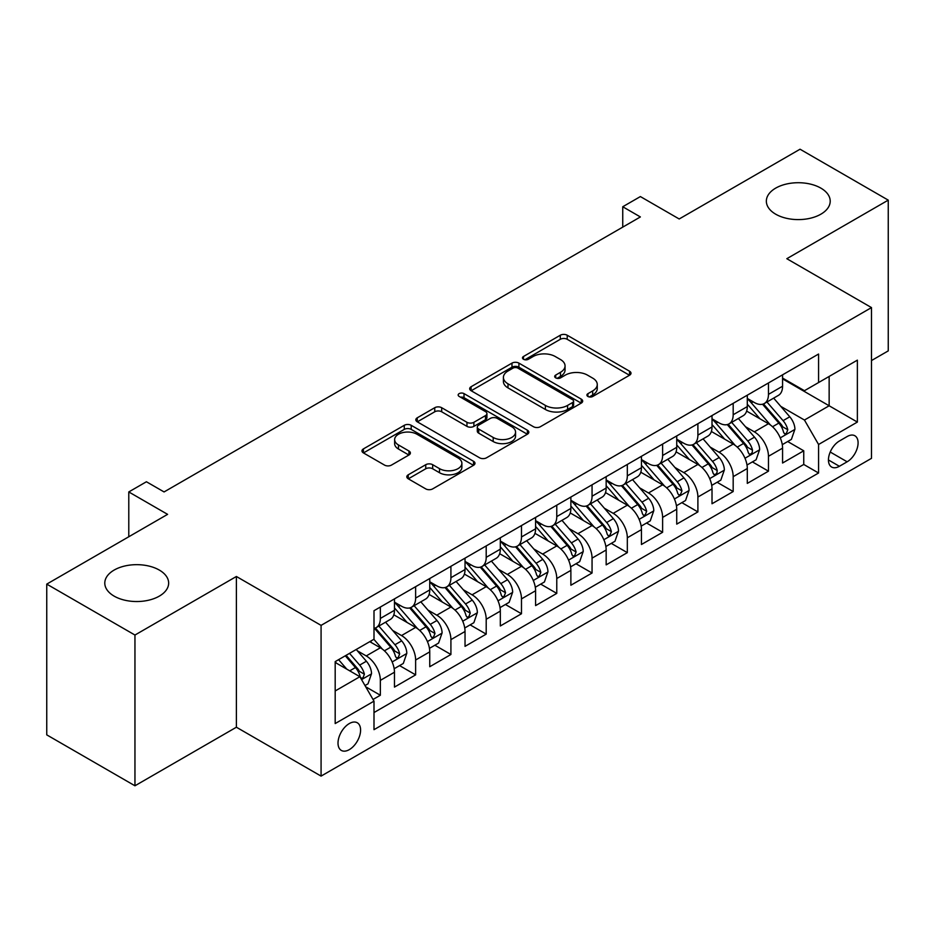 <?xml version="1.0" encoding="UTF-8"?>
<svg xmlns="http://www.w3.org/2000/svg" width="935" height="935" viewBox="0 0 935 935"><rect width="100%" height="100%" fill="white"/><g stroke="black" fill="none" stroke-linecap="round" stroke-linejoin="round"><path stroke-width="1.4" d="M587.916 396.463A3.424 1.975 0 0 0 592.767 396.463L629.559 375.216A4.897 2.828 0 0 0 630.996 373.217A4.897 2.828 0 0 0 629.559 371.218L567.218 335.233A4.897 2.828 0 0 0 560.299 335.233L523.495 356.48A3.424 1.975 0 0 0 522.49 357.871A3.424 1.975 0 0 0 523.495 359.274A3.424 1.975 0 0 0 528.345 359.274L533.114 356.527A15.673 9.046 0 0 1 555.273 356.527L560.462 359.519A15.673 9.046 0 0 1 565.056 365.924A15.673 9.046 0 0 1 560.462 372.317L555.706 375.075A3.424 1.975 0 0 0 554.7 376.466A3.424 1.975 0 0 0 555.706 377.869A3.424 1.975 0 0 0 560.556 377.869L565.313 375.122A15.673 9.046 0 0 1 587.484 375.122L592.673 378.114A15.673 9.046 0 0 1 597.266 384.519A15.673 9.046 0 0 1 592.673 390.912L587.916 393.67A3.424 1.975 0 0 0 586.911 395.061A3.424 1.975 0 0 0 587.916 396.463L587.916 393.67M159.301 570.069A31.93 18.443 0 0 0 124.495 566.072A31.93 18.443 0 0 0 104.79 583.101A31.93 18.443 0 0 0 114.14 596.133A31.93 18.443 0 0 0 148.945 600.13A31.93 18.443 0 0 0 168.651 583.101A31.93 18.443 0 0 0 159.301 570.069M820.86 188.122A31.93 18.443 0 0 0 786.054 184.125A31.93 18.443 0 0 0 766.349 201.154A31.93 18.443 0 0 0 775.699 214.197A31.93 18.443 0 0 0 810.505 218.194A31.93 18.443 0 0 0 830.21 201.154A31.93 18.443 0 0 0 820.86 188.122M349.304 749.636A15.965 9.221 120 0 0 359.73 735.564A15.965 9.221 120 0 0 357.287 722.767A15.965 9.221 120 0 0 349.304 723.561A15.965 9.221 120 0 0 338.867 737.633A15.965 9.221 120 0 0 341.322 750.419A15.965 9.221 120 0 0 349.304 749.636M408.256 474.793A4.897 2.828 0 0 0 406.818 476.792A4.897 2.828 0 0 0 408.256 478.79L425.752 488.888A4.897 2.828 0 0 0 432.671 488.888L473.542 465.303A4.897 2.828 0 0 0 474.98 463.292A4.897 2.828 0 0 0 473.542 461.294L411.201 425.308A4.897 2.828 0 0 0 404.271 425.308L363.411 448.905A4.897 2.828 0 0 0 361.974 450.904A4.897 2.828 0 0 0 363.411 452.902L384.53 465.092A4.897 2.828 0 0 0 391.461 465.092L408.946 455.006A4.897 2.828 0 0 0 410.383 452.996A4.897 2.828 0 0 0 408.946 450.997L398.474 444.955A13.102 7.562 0 0 1 394.64 439.602A13.102 7.562 0 0 1 402.728 432.613A13.102 7.562 0 0 1 416.998 434.261L458.045 457.951A13.102 7.562 0 0 1 461.878 463.292A13.102 7.562 0 0 1 453.791 470.282A13.102 7.562 0 0 1 439.508 468.645L432.671 464.695A4.897 2.828 0 0 0 425.752 464.695L408.256 474.793L408.256 478.79M871.49 360.559L888.25 350.882L888.25 200.137L800.044 149.214L679.196 218.977L640.381 196.572L622.745 206.752L640.381 216.943L164.069 491.939L146.421 481.759L128.785 491.939L128.785 536.76M134.956 635.04L134.956 785.786L236.391 727.22L236.391 576.486L134.956 635.04L46.75 584.118L167.599 514.355L128.785 491.939M236.391 576.486L321.079 625.375L871.49 307.592L871.49 458.337L321.079 776.108L321.079 625.375M888.25 200.137L786.814 258.703L871.49 307.592M533.453 426.711A4.897 2.828 0 0 0 540.383 426.711L581.243 403.114A4.897 2.828 0 0 0 582.68 401.115A4.897 2.828 0 0 0 581.243 399.116L518.913 363.119A4.897 2.828 0 0 0 511.983 363.119L471.111 386.716A4.897 2.828 0 0 0 469.686 388.715A4.897 2.828 0 0 0 471.111 390.713L533.453 426.711M460.534 397.211A3.424 1.975 0 0 1 464.017 397.691L464.017 393.612L527.398 430.205A4.897 2.828 0 0 1 528.824 432.204A4.897 2.828 0 0 1 527.398 434.202L486.527 457.799A4.897 2.828 0 0 1 479.597 457.799L417.267 421.814L417.267 417.805A4.897 2.828 0 0 0 415.83 419.815A4.897 2.828 0 0 0 417.267 421.814M417.267 417.805L434.752 407.707A4.897 2.828 0 0 1 441.682 407.707L466.962 422.304A4.897 2.828 0 0 0 473.881 422.304L485.487 415.608A4.897 2.828 0 0 0 486.925 413.609A4.897 2.828 0 0 0 485.487 411.61L459.167 396.417A3.424 1.975 0 0 1 458.162 395.014A3.424 1.975 0 0 1 460.277 393.191A3.424 1.975 0 0 1 464.017 393.612M134.956 785.786L46.75 734.863L46.75 584.118M373.03 699.473L380.346 695.243L365.714 686.793M357.38 650.807L366.24 655.926A19.962 11.524 60 0 1 380.346 680.376L394.465 672.218L394.465 687.096L415.631 674.871L399.584 665.603M392.665 630.447L401.524 635.555A19.962 11.524 60 0 1 415.631 660.005L429.749 651.859L429.749 666.725L450.915 654.5L434.868 645.232M427.95 610.076L436.809 615.183A19.962 11.524 60 0 1 450.915 639.633L465.034 631.487L465.034 646.354L486.2 634.129L470.141 624.861M463.222 589.704L472.082 594.812A19.962 11.524 60 0 1 486.2 619.262L500.318 611.116L500.318 625.982L521.485 613.757L505.426 604.489M498.507 569.333L507.366 574.441A19.962 11.524 60 0 1 521.485 598.891L535.591 590.745L535.591 605.611L556.769 593.386L540.71 584.118M533.792 548.962L542.651 554.069A19.962 11.524 60 0 1 556.769 578.52L570.876 570.373L570.876 585.24L592.054 573.015L575.995 563.747M569.076 528.591L577.935 533.71A19.962 11.524 60 0 1 592.054 558.148L606.16 550.002L606.16 564.869L627.327 552.643L611.28 543.375M604.361 508.219L613.22 513.338A19.962 11.524 60 0 1 627.327 537.777L641.445 529.631L641.445 544.497L662.611 532.284L646.564 523.016M639.645 487.848L648.504 492.967A19.962 11.524 60 0 1 662.611 517.406L676.73 509.259L676.73 524.126L697.896 511.912L681.849 502.644M674.93 467.477L683.789 472.596A19.962 11.524 60 0 1 697.896 497.034L712.014 488.888L712.014 503.755L733.18 491.541L717.122 482.273M710.214 447.105L719.073 452.224A19.962 11.524 60 0 1 733.18 476.663L747.299 468.517L747.299 483.395L768.465 471.17L768.465 456.292A19.962 11.524 -120 0 0 754.346 431.853L745.487 426.734M752.406 461.902L768.465 471.17M394.465 672.218A19.962 11.524 -120 0 0 380.346 647.78L369.769 641.667M429.749 651.859A19.962 11.524 -120 0 0 415.631 627.408L393.81 614.809M465.034 631.487A19.962 11.524 -120 0 0 450.915 607.037L429.095 594.438M500.318 611.116A19.962 11.524 -120 0 0 486.2 586.666L464.379 574.067M535.591 590.745A19.962 11.524 -120 0 0 521.485 566.294L499.664 553.695M570.876 570.373A19.962 11.524 -120 0 0 556.769 545.923L534.949 533.324M606.16 550.002A19.962 11.524 -120 0 0 592.054 525.552L570.233 512.953M641.445 529.631A19.962 11.524 -120 0 0 627.327 505.18L605.518 492.593M676.73 509.259A19.962 11.524 -120 0 0 662.611 484.821L640.791 472.222M712.014 488.888A19.962 11.524 -120 0 0 697.896 464.45L676.075 451.85M747.299 468.517A19.962 11.524 -120 0 0 733.18 444.078L711.36 431.479M847.145 436.54L839.385 441.016A15.463 8.929 120 0 0 829.275 454.655A15.463 8.929 120 0 0 831.647 467.044A15.463 8.929 120 0 0 839.385 466.284L847.145 461.796A15.463 8.929 120 0 0 857.255 448.169A15.463 8.929 120 0 0 854.882 435.768A15.463 8.929 120 0 0 847.145 436.54M335.186 690.965L359.882 676.706L374 701.145L374 729.674L818.569 473.005L818.569 444.487L804.451 420.037L780.772 406.363M374 701.145L335.186 723.561L335.186 661.629L374 639.224L374 610.707L818.569 354.038L818.569 382.555L857.372 360.15L857.372 422.071L818.569 444.487M394.465 602.152L401.524 606.219A19.962 11.524 60 0 0 411.505 607.212L425.612 599.066A19.962 11.524 -120 0 0 429.749 589.927L429.749 578.52M429.749 581.78L436.809 585.848A19.962 11.524 60 0 0 446.778 586.841L460.897 578.695A19.962 11.524 -120 0 0 465.034 569.555L465.034 558.148M465.034 561.409L472.082 565.476A19.962 11.524 60 0 0 482.063 566.47L496.181 558.324A19.962 11.524 -120 0 0 500.318 549.184L500.318 537.777M500.318 541.038L507.366 545.117A19.962 11.524 60 0 0 517.347 546.098L531.466 537.952A19.962 11.524 -120 0 0 535.591 528.813L535.591 517.406M535.591 520.666L542.651 524.745A19.962 11.524 60 0 0 552.632 525.727L566.75 517.581A19.962 11.524 -120 0 0 570.876 508.441L570.876 497.034M570.876 500.295L577.935 504.374A19.962 11.524 60 0 0 587.916 505.356L602.023 497.21A19.962 11.524 -120 0 0 606.16 488.07L606.16 476.663M606.16 479.924L613.22 484.003A19.962 11.524 60 0 0 623.201 484.984L637.308 476.838A19.962 11.524 -120 0 0 641.445 467.699L641.445 456.292M641.445 459.552L648.504 463.631A19.962 11.524 60 0 0 658.485 464.613L672.592 456.467A19.962 11.524 -120 0 0 676.73 447.327L676.73 435.92M676.73 439.181L683.789 443.26A19.962 11.524 60 0 0 693.77 444.242L707.877 436.096A19.962 11.524 -120 0 0 712.014 426.968L712.014 415.549M712.014 418.81L719.073 422.889A19.962 11.524 60 0 0 729.043 423.882L743.161 415.724A19.962 11.524 -120 0 0 747.299 406.596L747.299 395.189M374 712.552L803.749 464.45L803.749 450.799L782.572 463.024L782.572 448.145A19.962 11.524 -120 0 0 768.465 423.707L746.644 411.108M747.299 398.439L754.346 402.517A19.962 11.524 -120 0 0 764.327 403.511A19.962 11.524 -120 0 0 768.465 394.371L768.465 382.964M764.327 403.511L778.446 395.353A19.962 11.524 -120 0 0 782.572 386.225L782.572 374.818M380.346 607.037L380.346 618.444A19.962 11.524 60 0 1 376.221 627.584A19.962 11.524 60 0 1 374 628.39M376.221 627.584L390.327 619.438A19.962 11.524 -120 0 0 394.465 610.298L394.465 598.891M415.631 586.666L415.631 598.073A19.962 11.524 60 0 1 411.505 607.212M450.915 566.294L450.915 577.701A19.962 11.524 60 0 1 446.778 586.841M486.2 545.923L486.2 557.33A19.962 11.524 60 0 1 482.063 566.47M521.485 525.552L521.485 536.959A19.962 11.524 60 0 1 517.347 546.098M556.769 505.18L556.769 516.587A19.962 11.524 60 0 1 552.632 525.727M592.054 484.809L592.054 496.216A19.962 11.524 60 0 1 587.916 505.356M627.327 464.438L627.327 475.857A19.962 11.524 60 0 1 623.201 484.984M662.611 444.078L662.611 455.485A19.962 11.524 60 0 1 658.485 464.613M697.896 423.707L697.896 435.114A19.962 11.524 60 0 1 693.77 444.242M733.18 403.336L733.18 414.743A19.962 11.524 60 0 1 729.043 423.882M733.18 476.663L733.18 491.541M697.896 497.034L697.896 511.912M662.611 517.406L662.611 532.284M627.327 537.777L627.327 552.643M592.054 558.148L592.054 573.015M556.769 578.52L556.769 593.386M521.485 598.891L521.485 613.757M486.2 619.262L486.2 634.129M450.915 639.633L450.915 654.5M415.631 660.005L415.631 674.871M380.346 680.376L380.346 695.243M359.882 676.706L335.186 662.447M804.451 420.037L829.146 405.778L829.146 376.443L857.372 360.15M782.572 378.885L857.372 422.071M782.572 378.079L804.451 390.701L818.569 382.555M236.391 727.22L321.079 776.108M622.745 206.752L622.745 227.123M787.691 441.53L803.749 450.799M803.749 464.45L818.569 473.005M589.284 396.954L592.673 394.991A15.673 9.046 0 0 0 597.266 388.598L597.266 384.519M565.056 365.924L565.056 369.991A15.673 9.046 0 0 1 560.462 376.396L557.073 378.359M629.5 375.262L567.218 339.3A4.897 2.828 0 0 0 560.299 339.3L524.862 359.753M581.184 403.149L518.913 367.198A4.897 2.828 0 0 0 511.983 367.198L471.182 390.76M572.594 402.517A3.424 1.975 0 0 0 573.599 401.115A3.424 1.975 0 0 0 572.594 399.712L517.873 368.121A3.424 1.975 0 0 0 513.023 368.121L507.997 371.02A15.673 9.046 0 0 0 503.404 377.424A15.673 9.046 0 0 0 507.997 383.817L545.397 405.416A15.673 9.046 0 0 0 567.568 405.416L572.594 402.517L572.594 406.585A3.424 1.975 0 0 0 573.599 405.194L573.599 401.115M503.404 377.424L503.404 381.492A15.673 9.046 0 0 0 507.997 387.896L507.997 383.817M572.594 406.585L567.568 409.483A15.673 9.046 0 0 1 545.397 409.483L507.997 387.896M417.326 421.849L434.752 411.786L434.752 407.707M486.925 413.609L486.925 417.688A4.897 2.828 0 0 1 485.487 419.686L473.881 426.383A4.897 2.828 0 0 1 466.962 426.383L441.682 411.786A4.897 2.828 0 0 0 434.752 411.786M464.017 397.691L527.328 434.249M493.189 437.451A13.102 7.562 0 0 0 507.471 439.099A13.102 7.562 0 0 0 515.559 432.11A13.102 7.562 0 0 0 511.725 426.757L497.268 418.412A4.897 2.828 0 0 0 490.337 418.412L478.732 425.109A4.897 2.828 0 0 0 477.306 427.108A4.897 2.828 0 0 0 478.732 429.107L493.189 437.451L493.189 441.53A13.102 7.562 0 0 0 507.471 443.167A13.102 7.562 0 0 0 515.559 436.177L515.559 432.11M477.306 427.108L477.306 431.187A4.897 2.828 0 0 0 478.732 433.185L478.732 429.107M493.189 441.53L478.732 433.185M461.878 463.292L461.878 467.371A13.102 7.562 0 0 1 453.791 474.361A13.102 7.562 0 0 1 439.508 472.724L432.671 468.774A4.897 2.828 0 0 0 425.752 468.774L408.326 478.837M394.64 439.602L394.64 443.681A13.102 7.562 0 0 0 398.474 449.022L398.474 444.955M408.887 455.041L398.474 449.022M473.472 465.338L411.201 429.387A4.897 2.828 0 0 0 404.271 429.387L363.47 452.937M782.279 444.651L791.396 439.392L794.925 429.2A13.219 7.632 -120 0 0 789.771 416.788L773.654 398.123M770.428 424.993L751.308 402.856A38.171 22.043 -120 0 0 747.299 398.661M759.945 418.786L749.251 406.398A31.685 18.291 -120 0 0 747.299 404.271M762.528 404.224L778.843 423.099A13.219 7.632 60 0 1 783.553 432.215L784.512 433.782L786.3 433.524L787.784 429.761A13.219 7.632 -120 0 0 783.074 420.656L766.945 401.992M763.486 403.92L781.017 424.198A6.732 3.892 60 0 1 782.712 426.839L787.784 429.761M746.995 465.022L756.111 459.763L759.641 449.571A13.219 7.632 -120 0 0 754.498 437.159L738.37 418.494M735.144 445.364L716.023 423.228A38.171 22.043 -120 0 0 712.014 419.032M724.66 439.158L713.966 426.769A31.685 18.291 -120 0 0 712.014 424.642M727.255 424.595L743.559 443.47A13.219 7.632 60 0 1 748.269 452.587L749.227 454.153L751.015 453.896L752.219 452.447L752.5 450.132A13.219 7.632 -120 0 0 747.79 441.028L731.673 422.363M728.213 424.291L745.733 444.569A6.732 3.892 60 0 1 747.427 447.21L752.5 450.132M711.71 485.394L720.827 480.134L724.356 469.943A13.219 7.632 -120 0 0 719.214 457.531L703.085 438.866M699.859 465.735L680.738 443.599A38.171 22.043 -120 0 0 676.73 439.403M689.375 459.517L678.681 447.14A31.685 18.291 -120 0 0 676.73 445.013M691.97 444.966L708.274 463.842A13.219 7.632 60 0 1 712.984 472.958L713.943 474.524L715.731 474.267L716.935 472.818L717.215 470.504A13.219 7.632 -120 0 0 712.505 461.399L696.388 442.734M692.928 444.651L710.448 464.94A6.732 3.892 60 0 1 712.143 467.582L717.215 470.504M676.437 505.765L685.554 500.505L689.072 490.314A13.219 7.632 -120 0 0 683.929 477.902L667.8 459.237M664.575 486.106L645.454 463.97A38.171 22.043 -120 0 0 641.445 459.775M654.091 479.889L643.397 467.512A31.685 18.291 -120 0 0 641.445 465.385M656.686 465.338L672.99 484.213A13.219 7.632 60 0 1 677.7 493.318L678.67 494.895L680.446 494.638L681.942 490.875A13.219 7.632 -120 0 0 677.221 481.77L661.103 463.106M657.644 465.022L675.163 485.312A6.732 3.892 60 0 1 676.858 487.941L681.942 490.875M641.153 526.136L650.269 520.877L653.787 510.685A13.219 7.632 -120 0 0 648.645 498.273L632.528 479.608M629.29 506.478L610.169 484.342A38.171 22.043 -120 0 0 606.16 480.146M618.806 500.26L608.112 487.883A31.685 18.291 -120 0 0 606.16 485.756M621.401 485.709L637.705 504.584A13.219 7.632 60 0 1 642.415 513.689L643.385 515.255L645.173 515.01L646.658 511.246A13.219 7.632 -120 0 0 641.936 502.142L625.819 483.477M622.359 485.394L639.879 505.683A6.732 3.892 60 0 1 641.574 508.313L646.658 511.246M605.868 546.508L614.985 541.236L618.514 531.057A13.219 7.632 -120 0 0 613.36 518.644L597.243 499.98M594.005 526.849L574.896 504.713A38.171 22.043 -120 0 0 570.876 500.517M583.522 520.631L572.828 508.254A31.685 18.291 -120 0 0 570.876 506.127M586.116 506.08L602.421 524.956A13.219 7.632 60 0 1 607.142 534.06L608.101 535.626L609.889 535.381L611.373 531.618A13.219 7.632 -120 0 0 606.651 522.513L590.534 503.848M587.075 505.765L604.594 526.054A6.732 3.892 60 0 1 606.289 528.684L611.373 531.618M570.584 566.879L579.7 561.608L583.23 551.428A13.219 7.632 -120 0 0 578.075 539.016L561.958 520.351M558.733 547.22L539.612 525.084A38.171 22.043 -120 0 0 535.591 520.889M548.237 541.003L537.543 528.626A31.685 18.291 -120 0 0 535.591 526.499M550.832 526.452L567.136 545.327A13.219 7.632 60 0 1 571.858 554.432L572.816 555.998L574.604 555.752L576.089 551.989A13.219 7.632 -120 0 0 571.378 542.884L555.25 524.219M551.79 526.136L569.31 546.426A6.732 3.892 60 0 1 571.016 549.055L576.089 551.989M535.299 587.25L544.415 581.979L547.945 571.799A13.219 7.632 -120 0 0 542.791 559.375L526.674 540.71M523.448 567.592L504.327 545.456A38.171 22.043 -120 0 0 500.318 541.26M512.964 561.374L502.27 548.997A31.685 18.291 -120 0 0 500.318 546.87M515.547 546.811L531.851 565.698A13.219 7.632 60 0 1 536.573 574.803L537.532 576.369L539.32 576.124L540.804 572.36A13.219 7.632 -120 0 0 536.094 563.256L519.965 544.591M516.506 546.508L534.025 566.797A6.732 3.892 60 0 1 535.732 569.427L540.804 572.36M500.015 607.621L509.131 602.35L512.66 592.171A13.219 7.632 -120 0 0 507.506 579.747L491.389 561.082M488.163 587.963L469.043 565.827A38.171 22.043 -120 0 0 465.034 561.631M477.68 581.745L466.986 569.368A31.685 18.291 -120 0 0 465.034 567.241M480.263 567.183L496.578 586.07A13.219 7.632 60 0 1 501.289 595.174L502.247 596.74L504.035 596.495L505.519 592.732A13.219 7.632 -120 0 0 500.809 583.627L484.692 564.962M481.233 566.879L498.752 587.168A6.732 3.892 60 0 1 500.447 589.798L505.519 592.732M464.73 627.993L473.846 622.722L477.376 612.542A13.219 7.632 -120 0 0 472.233 600.118L456.105 581.453M452.879 608.323L433.758 586.198A38.171 22.043 -120 0 0 429.749 581.991M442.395 602.117L431.701 589.74A31.685 18.291 -120 0 0 429.749 587.612M444.99 587.554L461.294 606.441A13.219 7.632 60 0 1 466.004 615.546L466.962 617.112L468.751 616.866L470.235 613.103A13.219 7.632 -120 0 0 465.525 603.987L449.408 585.333M445.948 587.25L463.468 607.54A6.732 3.892 60 0 1 465.162 610.169L470.235 613.103M429.445 648.352L438.573 643.093L442.091 632.913A13.219 7.632 -120 0 0 436.949 620.489L420.82 601.824M417.594 628.694L398.474 606.558A38.171 22.043 -120 0 0 394.465 602.362M407.111 622.488L396.417 610.111A31.685 18.291 -120 0 0 394.465 607.972M409.705 607.925L426.009 626.812A13.219 7.632 60 0 1 430.719 635.917L431.69 637.483L433.466 637.238L434.962 633.474A13.219 7.632 -120 0 0 430.24 624.358L414.123 605.693M410.664 607.621L428.183 627.911A6.732 3.892 60 0 1 429.878 630.541L434.962 633.474M394.173 668.724L403.289 663.464L406.807 653.273A13.219 7.632 -120 0 0 401.664 640.861L385.547 622.196M382.31 649.065L373.871 639.295M371.826 642.859L370.459 641.27M374.421 628.297L390.725 647.172A13.219 7.632 60 0 1 395.435 656.288L396.405 657.854L398.193 657.597L399.677 653.846A13.219 7.632 -120 0 0 394.956 644.729L378.839 626.064M375.379 627.993L392.899 648.271A6.732 3.892 60 0 1 394.593 650.912L399.677 653.846M365.001 685.565L368.004 683.836L371.534 673.644A13.219 7.632 -120 0 0 366.38 661.232L356.235 649.486M346.756 669.121L338.587 659.666M336.542 663.231L335.186 661.664M345.296 655.797L355.44 667.543A13.219 7.632 60 0 1 360.162 676.659L361.12 678.226L362.909 677.969L364.393 674.217A13.219 7.632 -120 0 0 359.671 665.101L349.526 653.355M346.114 655.33L357.614 668.642A6.732 3.892 60 0 1 359.309 671.283L364.393 674.217M366.24 655.926L380.346 647.78M401.524 635.555L415.631 627.408M436.809 615.183L450.915 607.037M472.082 594.812L486.2 586.666M507.366 574.441L521.485 566.294M542.651 554.069L556.769 545.923M577.935 533.71L592.054 525.552M613.22 513.338L627.327 505.18M648.504 492.967L662.611 484.821M683.789 472.596L697.896 464.45M719.073 452.224L733.18 444.078M754.346 431.853L768.465 423.707M768.465 394.371L782.572 386.225M380.346 618.444L394.465 610.298M415.631 598.073L429.749 589.927M450.915 577.701L465.034 569.555M486.2 557.33L500.318 549.184M521.485 536.959L535.591 528.813M556.769 516.587L570.876 508.441M592.054 496.216L606.16 488.07M627.327 475.857L641.445 467.699M662.611 455.485L676.73 447.327M697.896 435.114L712.014 426.968M733.18 414.743L747.299 406.596M768.465 456.292L782.572 448.145M830.222 452.026L847.145 461.796M828.445 459.962L839.385 466.284M592.673 394.991L592.673 390.912M555.706 377.869L555.706 375.075M560.462 376.396L560.462 372.317M523.495 359.274L523.495 356.48M560.299 339.3L560.299 335.233M567.218 339.3L567.218 335.233M629.559 375.216L629.559 371.218M471.111 390.713L471.111 386.716M511.983 367.198L511.983 363.119M518.913 367.198L518.913 363.119M581.243 403.114L581.243 399.116M545.397 409.483L545.397 405.416M567.568 409.483L567.568 405.416M441.682 411.786L441.682 407.707M466.962 426.383L466.962 422.304M473.881 426.383L473.881 422.304M485.487 419.686L485.487 415.608M527.398 434.202L527.398 430.205M425.752 468.774L425.752 464.695M432.671 468.774L432.671 464.695M439.508 472.724L439.508 468.645M408.946 455.006L408.946 450.997M363.411 452.902L363.411 448.905M404.271 429.387L404.271 425.308M411.201 429.387L411.201 425.308M473.542 465.303L473.542 461.294M780.269 437.872L794.844 429.457M751.308 402.856L753.119 401.805M783.074 420.656L789.771 416.788M772.532 426.746L778.843 423.099M744.985 458.243L759.559 449.828M716.023 423.228L717.846 422.176M747.79 441.028L754.498 437.159M737.247 447.117L743.559 443.47M709.7 478.615L724.274 470.2M680.738 443.599L682.562 442.547M712.505 461.399L719.214 457.531M701.963 467.488L708.274 463.842M674.415 498.986L688.99 490.571M645.454 463.97L647.277 462.918M677.221 481.77L683.929 477.902M666.678 487.86L672.99 484.213M639.131 519.357L653.705 510.942M610.169 484.342L611.993 483.29M641.936 502.142L648.645 498.273M631.394 508.231L637.705 504.584M603.846 539.729L618.421 531.314M574.896 504.713L576.708 503.661M606.651 522.513L613.36 518.644M596.121 528.591L602.421 524.956M568.562 560.1L583.136 551.685M539.612 525.084L541.423 524.032M571.378 542.884L578.075 539.016M560.836 548.962L567.136 545.327M533.277 580.471L547.852 572.056M504.327 545.456L506.139 544.404M536.094 563.256L542.791 559.375M525.552 569.333L531.851 565.698M498.004 600.831L512.579 592.428M469.043 565.827L470.854 564.775M500.809 583.627L507.506 579.747M490.267 589.704L496.578 586.07M462.72 621.202L477.294 612.787M433.758 586.198L435.581 585.146M465.525 603.987L472.233 600.118M454.983 610.076L461.294 606.441M427.435 641.574L442.01 633.159M398.474 606.558L400.297 605.518M430.24 624.358L436.949 620.489M419.698 630.447L426.009 626.812M392.151 661.945L406.725 653.53M394.956 644.729L401.664 640.861M384.414 650.818L390.725 647.172M361.565 679.605L371.44 673.901M359.671 665.101L366.38 661.232M349.737 670.839L355.44 667.543"/></g></svg>
